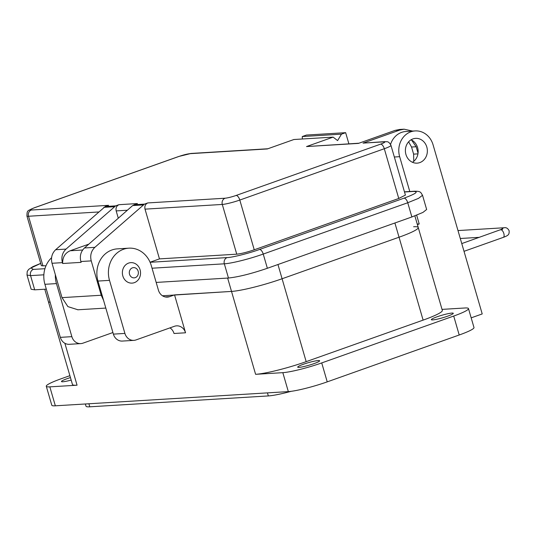 <?xml version="1.0" encoding="UTF-8"?>
<svg xmlns="http://www.w3.org/2000/svg" width="536" height="536" viewBox="0 0 536 536"><rect width="100%" height="100%" fill="white"/><g stroke="black" fill="none" stroke-linecap="round" stroke-linejoin="round"><path stroke-width="0.8" d="M162.475 295.785L231.519 291.416A38.733 4.449 -16.2 0 0 282.09 278.754L399.039 237.22A38.733 4.449 -16.2 0 0 418.241 227.512A38.733 4.449 -16.2 0 0 413.625 226.748M64.876 343.281L77.057 385.203A38.733 4.449 163.8 0 1 72.44 384.439L48.354 301.54A38.733 4.449 -16.2 0 0 50.143 302.297A38.733 4.449 163.8 0 1 48.354 301.54L44.776 289.219M128.607 263.096A10.258 9.079 -93.5 0 1 130.831 262.64A10.258 9.079 -93.5 0 1 140.084 269.816A10.258 9.079 -93.5 0 1 134.295 282.673A10.258 9.079 -93.5 0 1 132.077 283.122A10.258 9.079 -93.5 0 1 122.824 275.946A10.258 9.079 -93.5 0 1 128.607 263.096M135.26 277.635A5.132 4.543 -93.5 0 1 129.524 274.271A5.132 4.543 -93.5 0 1 132.412 267.846A5.132 4.543 -93.5 0 1 138.154 271.203A5.132 4.543 -93.5 0 1 135.26 277.635M437.014 316.816A11.424 1.313 163.8 0 1 453.282 313.305A11.424 1.313 163.8 0 1 447.62 316.173A11.424 1.313 163.8 0 1 431.346 319.677A11.424 1.313 163.8 0 1 437.014 316.816M303.356 364.279A11.424 1.313 163.8 0 1 319.63 360.768A11.424 1.313 163.8 0 1 313.969 363.636A11.424 1.313 163.8 0 1 297.694 367.147A11.424 1.313 163.8 0 1 303.356 364.279M71.174 380.078A11.424 1.313 163.8 0 1 61.479 381.545A11.424 1.313 163.8 0 1 67.141 378.677A11.424 1.313 163.8 0 1 70.451 377.585M412.445 162.274A12.415 10.988 86.5 0 0 418.113 150.643A12.415 10.988 86.5 0 0 411.072 139.789M412.928 138.911A12.415 10.988 -93.5 0 1 415.614 138.362A12.415 10.988 -93.5 0 1 427.159 148.546A12.415 10.988 -93.5 0 1 419.809 162.596A12.415 10.988 -93.5 0 1 417.129 163.145A12.415 10.988 -93.5 0 1 405.585 152.954A12.415 10.988 -93.5 0 1 412.928 138.911M77.057 385.203L49.835 386.858A29.795 3.424 163.8 0 1 46.284 386.275L51.791 405.223A29.795 3.424 -16.2 0 0 55.342 405.812L288.328 391.608A29.795 3.424 -16.2 0 0 327.228 381.867L459.211 334.993A29.795 3.424 -16.2 0 0 473.985 327.523L468.477 308.575A29.795 3.424 -16.2 0 0 464.926 307.986L442.026 309.386M327.228 381.867L321.727 362.919A29.795 3.424 163.8 0 1 282.827 372.661L255.605 374.316A38.733 4.449 -16.2 0 0 306.177 361.653L282.09 278.754L399.039 237.22A38.733 4.449 -16.2 0 0 418.241 227.512L414.857 215.867M227.646 278.07L231.519 291.416L174.542 294.894L185.55 332.789A9.929 8.79 86.5 0 0 176.592 325.841A9.929 8.79 86.5 0 0 174.448 326.283L136.023 339.925A9.929 8.79 -93.5 0 1 133.873 340.367A9.929 8.79 -93.5 0 1 124.915 333.419L109.505 280.362A24.83 21.976 -93.5 0 1 128.875 248.168A24.83 21.976 -93.5 0 1 151.266 265.534L158.422 290.164A9.929 8.79 86.5 0 0 167.379 297.112A9.929 8.79 86.5 0 0 169.53 296.669L174.542 294.894M471.171 317.855L482.212 313.935L433.075 144.821A19.866 17.581 86.5 0 0 415.166 130.925A19.866 17.581 86.5 0 0 399.662 156.686L409.779 191.506M46.284 386.275A29.795 3.424 163.8 0 1 61.057 378.805L69.888 375.669M417.39 224.597L419.206 223.954L417.243 224.068M255.605 374.316L231.519 291.416A38.733 4.449 -16.2 0 0 282.09 278.754L277.956 264.516M112.915 332.528L82.966 343.161A9.929 8.79 -93.5 0 1 80.815 343.603L69.285 344.306A9.929 8.79 -93.5 0 1 60.327 337.358L44.91 284.301A24.83 21.976 -93.5 0 1 51.57 257.722M80.815 343.603A9.929 8.79 -93.5 0 1 71.858 336.655L56.448 283.598A24.83 21.976 -93.5 0 1 55.362 274.76M133.873 340.367L122.342 341.07A9.929 8.79 -93.5 0 1 113.384 334.122L97.967 281.065A24.83 21.976 -93.5 0 1 117.337 248.865L128.875 248.168M185.55 332.789L174.019 333.493A9.929 8.79 86.5 0 0 169.966 327.871M321.727 362.919L453.711 316.046A29.795 3.424 -16.2 0 0 468.477 308.575M418.241 227.512L442.327 310.411A38.733 4.449 163.8 0 1 423.118 320.119L306.177 361.653M416.66 215.177L419.206 223.954M85.358 403.977L85.995 406.188A31.785 3.652 -16.2 0 0 89.787 406.811L268.335 395.93A31.785 3.652 -16.2 0 0 291.182 391.313M390.563 144.405A19.866 17.581 -93.5 0 1 405.933 131.488L415.166 130.925M358.953 143.213L306.525 146.562L333.117 137.122L293.902 139.514L267.31 148.954L190.032 153.665C187.218 153.966 183.547 154.891 179.011 156.425L34.498 207.747C30.452 209.254 29.393 210.018 31.316 210.032L108.6 205.322L105.264 206.507L115.642 205.871L118.979 204.685C116.526 205.871 115.595 207.941 116.178 210.909L118.295 218.206M88.835 244.135L70.162 250.768C65.037 253.005 62.531 257.247 62.652 263.491L81.103 262.365L80.862 261.521C79.549 256.108 80.755 251.592 84.474 247.967L132.647 205.583L137.43 203.559L118.979 204.685M134.094 204.745L144.479 204.115L147.815 202.93C145.363 204.115 144.425 206.186 145.015 209.147L159.467 258.888L150.073 262.225M147.815 202.93L225.093 198.22C227.907 197.918 231.579 197 236.115 195.459L380.627 144.137C384.667 142.63 385.732 141.866 383.803 141.852A4.965 4.395 -93.5 0 1 384.875 141.638L363.04 143.119L399.796 130.067L404.09 129.189L412.613 131.079M399.796 130.067L395.186 130.349L358.43 143.4L306.525 146.562M302.405 138.992L302.257 136.546L306.431 135.059L345.646 132.673L348.889 143.829M333.117 137.122L337.6 140.593L341.472 134.154L302.257 136.546M341.472 134.154L345.646 132.673M413.765 161.329L413.611 154.134L411.548 147.025L408.633 141.812M395.186 130.349L399.735 129.457M418.033 153.196L416.164 146.743L411.501 139.996M103.562 300.328L101.224 295.249L91.241 260.885C89.934 255.478 91.14 250.962 94.859 247.337L144.479 204.115M62.652 263.491L62.404 262.647C61.097 257.233 62.303 252.717 66.022 249.093L115.642 205.871M77.934 309.781L67.898 306.612L62.009 297.641L52.026 263.276C50.726 257.876 51.932 253.354 55.644 249.729L105.264 206.507M40.703 263.417L31.001 267.973L33.366 269.4L44.93 268.697M45.975 265.809L41.366 265.702M150.1 262.285L227.137 257.588C232.028 257.555 249.629 253.133 259.551 249.468L404.064 198.153C415.943 193.717 419.065 191.479 413.417 191.439L404.499 191.982M380.627 144.137A4.965 2.238 70.4 0 1 384.305 148.733A13.407 1.541 -16.2 0 0 390.958 145.37L405.41 195.111L398.757 198.474L254.245 249.796C247.042 252.235 241.213 253.696 236.745 254.178L159.467 258.888M411.876 216.959L422.931 212.43L426.649 209.489L422.522 195.278L418.529 198.354L407.749 202.749L411.876 216.959L267.364 268.281C251.324 273.735 238.359 276.985 228.463 278.023L156.177 282.425M40.689 263.377L32.797 266.687L28.636 269.407L27.209 271.497L27.008 275.035L31.142 289.246L34.693 289.835L46.31 289.125M394.905 222.983L423.118 320.119M501.535 229.442A4.027 3.564 -93.5 0 1 504.229 227.746L457.992 230.567M500.39 229.897A4.027 1.816 70.4 0 1 500.597 229.79A4.027 1.816 70.4 0 1 500.832 229.743A4.027 1.816 70.4 0 1 503.82 233.468A4.027 1.816 70.4 0 1 503.297 237.374C508.852 235.277 509.247 234.52 509.14 230.775C507.894 228.349 506.259 227.338 504.229 227.746M288.328 391.608L282.827 372.661M49.835 386.858L55.342 405.812M165.195 296.937L169.53 296.669M459.211 334.993L453.711 316.046M88.902 403.762L89.787 406.811M268.335 395.93L267.451 392.881M399.662 156.686L394.335 157.008M71.858 336.655L60.327 337.358M44.91 284.301L56.448 283.598M124.915 333.419L113.384 334.122M97.967 281.065L109.505 280.362M383.803 141.852L363.04 143.119M236.115 195.459A4.965 2.238 70.4 0 1 239.8 200.055L384.305 148.733L398.757 198.474M225.093 198.22A4.965 4.395 86.5 0 0 222.293 204.437A13.407 1.541 -16.2 0 0 239.8 200.055L254.245 249.796M145.015 209.147L222.293 204.437L236.745 254.178M132.647 205.583L143.025 204.946M116.178 210.909L127.367 210.226M103.81 207.338L114.188 206.708M31.316 210.032A4.965 4.395 86.5 0 0 28.522 216.249L98.53 211.981M34.498 207.747A4.965 2.238 -109.6 0 0 34.21 207.807C27.048 211.184 27.148 210.072 26.921 215.988A13.407 1.541 -16.2 0 0 28.522 216.249L42.967 265.99M179.011 156.425A4.965 2.238 -109.6 0 0 178.722 156.485L34.21 207.807M190.032 153.665A4.965 4.395 -93.5 0 1 191.104 153.45L178.722 156.485M417.933 153.866L413.611 154.134M411.548 147.025L416.164 146.743M84.474 247.967L94.859 247.337M55.644 249.729L66.022 249.093M33.366 269.4A4.965 4.395 86.5 0 0 30.565 275.625L43.858 274.814M27.008 275.035L30.565 275.625L34.693 289.835M413.417 191.439A4.965 4.395 -93.5 0 1 414.489 191.218L404.452 191.828M404.064 198.153A4.965 2.238 70.4 0 1 407.749 202.749L263.236 254.064L267.364 268.281M259.551 249.468A4.965 2.238 70.4 0 1 263.236 254.064A29.795 3.424 -16.2 0 1 224.336 263.812L228.463 278.023M227.137 257.588A4.965 4.395 86.5 0 0 224.336 263.812L152.05 268.214M80.862 261.521L91.241 260.885M70.162 250.768L82.658 250.004M52.026 263.276L62.404 262.647M62.009 297.641L101.224 295.249M461.771 243.579L502.748 228.899L501.73 230.051M479.345 237.334L460.29 238.493M464.022 251.324L503.297 237.374M404.09 129.189L399.481 129.471M384.875 141.638C386.603 142.201 388.211 140.244 390.958 145.37M267.833 148.767L191.104 153.45M26.921 215.988L41.373 265.729M414.489 191.218C421.095 191.178 420.626 192.391 422.522 195.278M105.813 308.079L77.687 309.795"/></g></svg>
